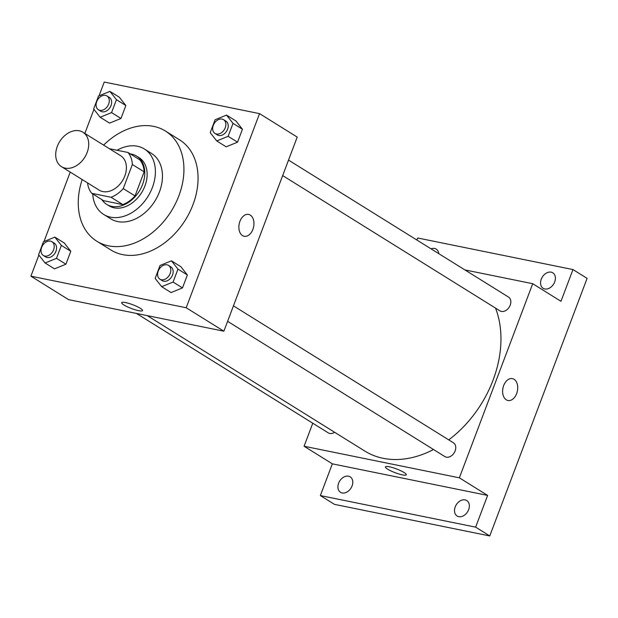 <?xml version="1.0" encoding="UTF-8"?>
<svg xmlns="http://www.w3.org/2000/svg" width="618" height="618" viewBox="0 0 618 618"><rect width="100%" height="100%" fill="white"/><g stroke="black" fill="none" stroke-linecap="round" stroke-linejoin="round"><path stroke-width="0.93" d="M79.266 130.784A20.278 14.793 121.9 0 1 82.936 132.237A20.278 14.793 121.9 0 1 84.774 157.273A20.278 14.793 121.9 0 1 61.491 166.667A20.278 14.793 121.9 0 1 58.347 143.979A20.278 14.793 121.9 0 1 79.266 130.784M82.936 132.237L120.61 155.69A20.278 14.793 121.9 0 1 122.457 180.734A20.278 14.793 121.9 0 1 99.174 190.128L61.491 166.667M91.796 193.349L111.062 197.266A27.632 20.162 121.9 0 0 123.26 188.59L135.033 195.921A27.632 20.162 121.9 0 1 122.835 204.597L103.577 200.68L91.796 193.349A27.632 20.162 121.9 0 1 87.555 182.889M123.26 188.59L132.36 164.512A27.632 20.162 121.9 0 0 127.988 152.468L109.347 148.683M135.033 195.921L144.133 171.843L132.36 164.512M144.133 171.843A27.632 20.162 121.9 0 0 139.761 159.799L127.988 152.468M101.846 199.606A28.397 20.718 -58.1 0 0 106.659 204.349A28.397 20.718 -58.1 0 0 142.573 184.488A28.397 20.718 -58.1 0 0 136.678 156.138A28.397 20.718 -58.1 0 0 130.29 153.905M136.678 156.138L139.027 157.605A28.397 20.718 121.9 0 1 144.929 185.956A28.397 20.718 121.9 0 1 109.015 205.809L106.659 204.349M122.835 204.597L111.062 197.266M92.715 193.921A38.532 28.111 -58.1 0 0 103.654 214.423A38.532 28.111 -58.1 0 0 152.391 187.478A38.532 28.111 -58.1 0 0 144.388 148.992A38.532 28.111 -58.1 0 0 117.049 150.244M103.654 214.423L110.722 218.818A38.532 28.111 -58.1 0 0 159.459 191.874A38.532 28.111 -58.1 0 0 151.456 153.395L144.388 148.992M82.186 179.552A64.898 47.354 -58.1 0 0 96.787 241.205A64.898 47.354 -58.1 0 0 178.872 195.821A64.898 47.354 -58.1 0 0 165.392 131.008A64.898 47.354 -58.1 0 0 103.623 145.114M165.392 131.008L179.521 139.807A64.898 47.354 121.9 0 1 193.001 204.62A64.898 47.354 121.9 0 1 110.916 249.996L96.787 241.205M161.669 286.69L171.093 292.553L182.495 287.911L187.378 274.979L180.865 266.69L171.441 260.827L160.039 265.47L155.157 278.401L161.669 286.69L173.071 282.047L177.961 269.116L171.441 260.827M45.083 262.99L54.508 268.853L65.91 264.21L70.792 251.279L64.28 242.99L54.855 237.127L43.453 241.769L38.571 254.701L45.083 262.99L56.485 258.347L61.375 245.416L54.855 237.127M38.872 255.087L30.9 276.176L186.188 307.749L259.537 113.627L104.249 82.055L99.05 95.813M93.944 109.347L84.844 133.426M70.228 172.105L43.986 241.553M216.74 140.95L226.157 146.814L237.559 142.171L242.449 129.239L235.929 120.95L226.512 115.087L215.11 119.73L210.22 132.661L216.74 140.95L228.142 136.308L233.025 123.376L226.512 115.087M100.155 117.25L109.571 123.113L120.973 118.471L125.863 105.539L119.351 97.25L109.927 91.387L98.525 96.029L93.642 108.961L100.155 117.25L111.557 112.607L116.447 99.676L109.927 91.387M30.9 276.176L68.583 299.637L223.87 331.202L297.219 137.088L259.537 113.627M223.87 331.202L186.188 307.749M250.29 215.087A11.155 7.362 -78.5 0 1 253.31 228.119A11.155 7.362 -78.5 0 1 244.187 236.285A11.155 7.362 -78.5 0 1 239.197 223.886A11.155 7.362 -78.5 0 1 248.637 214.415A11.155 7.362 -78.5 0 1 250.29 215.087M125.616 302.588A11.155 2.001 20.7 0 1 136.972 306.513A11.155 2.001 20.7 0 1 142.526 310.568A11.155 2.001 20.7 0 1 131.387 308.49A11.155 2.001 20.7 0 1 121.661 302.681A11.155 2.001 20.7 0 1 125.616 302.588M142.526 310.568A11.155 2.001 20.7 0 1 131.387 308.49A11.155 2.001 20.7 0 1 121.661 302.681M248.629 214.415A11.155 7.362 -78.5 0 1 250.29 215.079A11.155 7.362 -78.5 0 1 253.303 228.119A11.155 7.362 -78.5 0 1 244.187 236.277M495.512 308.088A101.406 73.982 121.9 0 1 448.745 439.877M433.527 449.518A101.406 73.982 121.9 0 1 364.805 451.063L147.269 315.636M233.449 305.848L453.442 442.805A8.111 5.917 121.9 0 1 454.184 452.824A8.111 5.917 121.9 0 1 444.867 456.586L227.602 321.321M288.521 160.108L508.514 297.073A8.111 5.917 121.9 0 1 509.255 307.084A8.111 5.917 121.9 0 1 499.939 310.846L282.673 175.582M334.608 432.268A8.111 5.917 121.9 0 1 328.289 432.878L136.408 313.426M312.778 423.23L304.079 446.25L459.367 477.822L532.716 283.701L464.89 269.911M304.079 446.25L332.345 463.84L320.356 495.574L334.485 504.373L489.765 535.945L475.636 527.146L487.625 495.412L459.367 477.822M489.765 535.945L587.1 278.363L572.971 269.564L417.683 237.992L416.911 240.039M532.716 283.701L560.982 301.298L572.971 269.564M512.392 378.625A11.155 7.362 -78.5 0 1 514.052 379.29A11.155 7.362 -78.5 0 1 517.073 392.33A11.155 7.362 -78.5 0 1 507.95 400.487A11.155 7.362 -78.5 0 1 502.959 388.089A11.155 7.362 -78.5 0 1 512.399 378.625A11.155 7.362 -78.5 0 1 514.052 379.29A11.155 7.362 -78.5 0 1 517.065 392.33A11.155 7.362 -78.5 0 1 507.95 400.487M332.345 463.84L487.625 495.412M389.379 466.799A11.155 2.001 20.7 0 1 400.734 470.723A11.155 2.001 20.7 0 1 406.289 474.771A11.155 2.001 20.7 0 1 395.149 472.7A11.155 2.001 20.7 0 1 385.423 466.891A11.155 2.001 20.7 0 1 389.379 466.799M406.289 474.771A11.155 2.001 20.7 0 1 395.149 472.7A11.155 2.001 20.7 0 1 385.423 466.884M455.211 506.915A9.123 6.659 121.9 0 1 466.752 500.534A9.123 6.659 121.9 0 1 467.579 511.797A9.123 6.659 121.9 0 1 457.104 516.022A9.123 6.659 121.9 0 1 455.211 506.915M338.625 483.206A9.123 6.659 121.9 0 1 350.167 476.826A9.123 6.659 121.9 0 1 351.001 488.096A9.123 6.659 121.9 0 1 340.526 492.322A9.123 6.659 121.9 0 1 338.625 483.206M320.356 495.574L475.636 527.146M541.26 279.197A9.123 6.659 121.9 0 1 552.801 272.816A9.123 6.659 121.9 0 1 553.628 284.079A9.123 6.659 121.9 0 1 543.152 288.312A9.123 6.659 121.9 0 1 541.26 279.197M431.009 248.815A9.123 6.659 121.9 0 1 436.215 249.116A9.123 6.659 121.9 0 1 438.78 253.658M106.976 95.968L109.332 97.428A8.111 5.917 121.9 0 1 110.066 107.447A8.111 5.917 121.9 0 1 100.757 111.209L98.401 109.741A8.111 5.917 121.9 0 1 97.142 100.664A8.111 5.917 121.9 0 1 105.508 95.388A8.111 5.917 121.9 0 1 106.976 95.968A8.111 5.917 121.9 0 1 107.71 105.979A8.111 5.917 121.9 0 1 98.401 109.741M109.571 123.113L120.973 118.471L111.557 112.607M120.973 118.471L125.863 105.539L116.447 99.676M125.863 105.539L119.351 97.25M51.904 241.7L54.26 243.168A8.111 5.917 121.9 0 1 54.994 253.187A8.111 5.917 121.9 0 1 45.686 256.941L43.33 255.473A8.111 5.917 121.9 0 1 42.07 246.397A8.111 5.917 121.9 0 1 50.437 241.12A8.111 5.917 121.9 0 1 51.904 241.7A8.111 5.917 121.9 0 1 52.638 251.719A8.111 5.917 121.9 0 1 43.33 255.473M54.508 268.853L65.91 264.21L56.485 258.347M65.91 264.21L70.792 251.279L61.375 245.416M70.792 251.279L64.28 242.99M223.561 119.668L225.91 121.136A8.111 5.917 121.9 0 1 226.651 131.147A8.111 5.917 121.9 0 1 217.335 134.909L214.987 133.442A8.111 5.917 121.9 0 1 213.72 124.365A8.111 5.917 121.9 0 1 222.094 119.089A8.111 5.917 121.9 0 1 223.561 119.668A8.111 5.917 121.9 0 1 224.295 129.68A8.111 5.917 121.9 0 1 214.987 133.442M226.157 146.814L237.559 142.171L228.142 136.308M237.559 142.171L242.449 129.239L233.025 123.376M242.449 129.239L235.929 120.95M168.49 265.408L170.846 266.868A8.111 5.917 121.9 0 1 171.58 276.887A8.111 5.917 121.9 0 1 162.271 280.642L159.915 279.181A8.111 5.917 121.9 0 1 158.656 270.105A8.111 5.917 121.9 0 1 167.022 264.828A8.111 5.917 121.9 0 1 168.49 265.408A8.111 5.917 121.9 0 1 169.224 275.419A8.111 5.917 121.9 0 1 159.915 279.181M171.093 292.553L182.495 287.911L173.071 282.047M182.495 287.911L187.378 274.979L177.961 269.116M187.378 274.979L180.865 266.69"/></g></svg>
